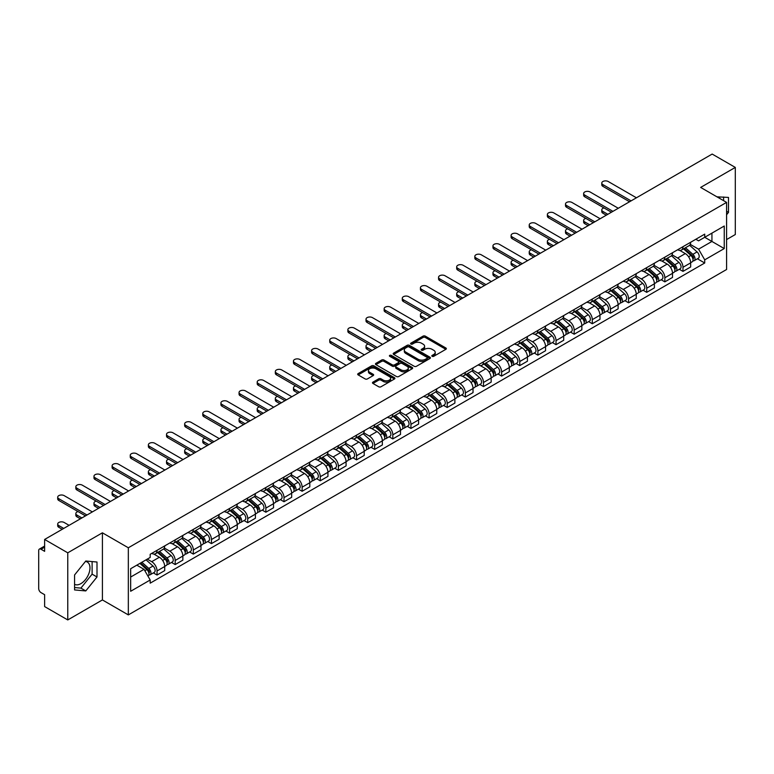 <?xml version="1.0" encoding="UTF-8"?>
<svg xmlns="http://www.w3.org/2000/svg" width="774" height="774" viewBox="0 0 774 774"><rect width="100%" height="100%" fill="white"/><g stroke="black" fill="none" stroke-linecap="round" stroke-linejoin="round"><path stroke-width="1.16" d="M432.144 356.311A1.132 0.648 0 0 0 433.74 356.311L445.863 349.316A1.616 0.929 0 0 0 446.337 348.658A1.616 0.929 0 0 0 445.863 347.99L425.323 336.139A1.616 0.929 0 0 0 423.039 336.139L410.917 343.134A1.132 0.648 0 0 0 412.513 344.062L414.08 343.153A5.166 2.98 0 0 1 421.385 343.153L423.097 344.14A5.166 2.98 0 0 1 424.607 346.249A5.166 2.98 0 0 1 423.097 348.358L421.53 349.258A1.132 0.648 0 0 0 423.126 350.187L424.694 349.277A5.166 2.98 0 0 1 431.998 349.277L433.711 350.264A5.166 2.98 0 0 1 435.22 352.373A5.166 2.98 0 0 1 433.711 354.482L432.144 355.392A1.132 0.648 0 0 0 432.144 356.311L432.144 355.392M717.063 196.886A12.819 7.401 -60 0 1 718.814 197.457A12.819 7.401 -60 0 1 720.178 198.686M85.421 561.469A12.819 7.401 -60 0 1 87.317 562.05A12.819 7.401 -60 0 1 89.281 572.325A12.819 7.401 -60 0 1 80.902 583.625A12.819 7.401 -60 0 1 74.565 584.302M372.942 382.124A1.616 0.929 0 0 0 372.468 382.782A1.616 0.929 0 0 0 372.942 383.44L378.709 386.768A1.616 0.929 0 0 0 380.992 386.768L394.45 378.989A1.616 0.929 0 0 0 394.924 378.331A1.616 0.929 0 0 0 394.45 377.673L373.91 365.812A1.616 0.929 0 0 0 371.636 365.812L358.168 373.59A1.616 0.929 0 0 0 357.694 374.248A1.616 0.929 0 0 0 358.168 374.906L365.125 378.921A1.616 0.929 0 0 0 367.408 378.921L373.174 375.603A1.616 0.929 0 0 0 373.649 374.935A1.616 0.929 0 0 0 373.174 374.277L369.72 372.284A4.315 2.496 0 0 1 368.453 370.523A4.315 2.496 0 0 1 371.123 368.221A4.315 2.496 0 0 1 375.825 368.763L389.351 376.57A4.315 2.496 0 0 1 390.609 378.331A4.315 2.496 0 0 1 387.948 380.634A4.315 2.496 0 0 1 383.246 380.092L380.992 378.796A1.616 0.929 0 0 0 378.709 378.796L372.942 382.124L372.942 383.44M128.329 547.779L102.41 532.812L67.764 552.82L44.631 539.459L712.167 154.065L735.3 167.416L700.654 187.424L726.583 202.391L128.329 547.779L128.329 614.904L726.583 269.507L726.583 202.391M414.196 366.276A1.616 0.929 0 0 0 416.48 366.276L429.947 358.507A1.616 0.929 0 0 0 430.412 357.84A1.616 0.929 0 0 0 429.947 357.182L409.407 345.33A1.616 0.929 0 0 0 407.124 345.33L393.656 353.099A1.616 0.929 0 0 0 393.182 353.757A1.616 0.929 0 0 0 393.656 354.415L414.196 366.276M390.173 356.553A1.132 0.648 0 0 1 391.315 356.717L391.315 355.372L412.203 367.427A1.616 0.929 0 0 1 412.668 368.085A1.616 0.929 0 0 1 412.203 368.743L398.736 376.522A1.616 0.929 0 0 1 396.452 376.522L375.912 364.66L381.669 361.361L381.669 360.016L375.912 363.345A1.616 0.929 0 0 0 375.438 364.003A1.616 0.929 0 0 0 375.912 364.66L375.912 363.345M381.669 361.361A1.616 0.929 0 0 1 383.952 361.361L383.952 360.016A1.616 0.929 0 0 0 381.669 360.016M383.952 360.016L392.283 364.825A1.616 0.929 0 0 0 394.566 364.825L398.387 362.619A1.616 0.929 0 0 0 398.862 361.961A1.616 0.929 0 0 0 398.387 361.303L389.719 356.292A1.132 0.648 0 0 1 391.315 355.372M67.764 552.82L67.764 619.935L44.631 606.584L44.631 594.703L41.022 592.623A3.289 1.896 -120 0 1 38.7 588.588L38.7 550.604A3.289 1.896 -120 0 1 39.377 549.095L44.631 546.067M726.583 239.572L735.3 234.541L735.3 167.416M67.764 619.935L102.41 599.937L128.329 614.904M44.631 539.459L44.631 551.34L41.022 549.259A3.289 1.896 -120 0 0 39.377 549.095M682.987 246.683A7.566 4.363 60 0 1 681.42 250.079L689.092 245.648A7.566 4.363 -120 0 0 690.66 242.262M672.093 254.83L677.637 258.032A7.566 4.363 60 0 1 682.987 267.291L690.66 262.86A7.566 4.363 -120 0 0 685.309 253.601L679.814 250.428M690.66 262.86L690.66 266.962L682.987 271.384L679.311 269.265M681.42 250.079A7.566 4.363 60 0 1 677.695 249.741M682.987 267.291L682.987 271.384M664.847 257.162A7.566 4.363 60 0 1 663.279 260.557L670.952 256.126A7.566 4.363 -120 0 0 672.519 252.73M661.17 279.733L664.847 281.862L672.519 277.431L672.519 273.338A7.566 4.363 -120 0 0 667.178 264.069L661.683 260.896M663.279 260.557A7.566 4.363 60 0 1 659.564 260.209M653.962 265.298L659.506 268.501A7.566 4.363 60 0 1 664.847 277.76L664.847 281.862M646.716 267.63A7.566 4.363 60 0 1 645.148 271.026L652.821 266.595A7.566 4.363 -120 0 0 654.388 263.199M643.039 290.202L646.716 292.33L654.388 287.899L654.388 283.806A7.566 4.363 -120 0 0 649.038 274.538L643.542 271.374M645.148 271.026A7.566 4.363 60 0 1 641.423 270.677M635.822 275.776L641.365 278.969A7.566 4.363 60 0 1 646.716 288.238L646.716 292.33M628.575 278.098A7.566 4.363 60 0 1 627.008 281.494L634.68 277.063A7.566 4.363 -120 0 0 636.247 273.667M624.899 300.68L628.575 302.798L636.247 298.367L636.247 294.275A7.566 4.363 -120 0 0 630.907 285.016L625.411 281.842M627.008 281.494A7.566 4.363 60 0 1 623.293 281.156M617.691 286.245L623.234 289.447A7.566 4.363 60 0 1 628.575 298.706L628.575 302.798M610.444 288.567A7.566 4.363 60 0 1 608.877 291.962L616.549 287.531A7.566 4.363 -120 0 0 618.116 284.135M606.768 311.148L610.444 313.267L618.116 308.836L618.116 304.743A7.566 4.363 -120 0 0 612.766 295.484L607.271 292.311M608.877 291.962A7.566 4.363 60 0 1 605.152 291.624M599.55 296.713L605.094 299.915A7.566 4.363 60 0 1 610.444 309.174L610.444 313.267M592.304 299.045A7.566 4.363 60 0 1 590.736 302.431L598.408 298.009A7.566 4.363 -120 0 0 599.976 294.613M588.627 321.616L592.304 323.745L599.976 319.314L599.976 315.212A7.566 4.363 -120 0 0 594.635 305.953L589.14 302.779M590.736 302.431A7.566 4.363 60 0 1 587.021 302.092M581.419 307.181L586.963 310.384A7.566 4.363 60 0 1 592.304 319.643L592.304 323.745M574.173 309.513A7.566 4.363 60 0 1 572.605 312.909L580.277 308.478A7.566 4.363 -120 0 0 581.845 305.082M570.496 332.085L574.173 334.213L581.845 329.782L581.845 325.69A7.566 4.363 -120 0 0 576.495 316.421L570.999 313.257M572.605 312.909A7.566 4.363 60 0 1 568.88 312.561M563.279 317.659L568.822 320.852A7.566 4.363 60 0 1 574.173 330.121L574.173 334.213M556.032 319.981A7.566 4.363 60 0 1 554.465 323.377L562.137 318.946A7.566 4.363 -120 0 0 563.704 315.55M552.355 342.553L556.032 344.682L563.704 340.25L563.704 336.158A7.566 4.363 -120 0 0 558.364 326.899L552.868 323.726M554.465 323.377A7.566 4.363 60 0 1 550.749 323.039M545.148 328.128L550.691 331.32A7.566 4.363 60 0 1 556.032 340.589L556.032 344.682M537.901 330.45A7.566 4.363 60 0 1 536.334 333.846L544.006 329.414A7.566 4.363 -120 0 0 545.573 326.018M534.224 353.031L537.901 355.15L545.573 350.719L545.573 346.626A7.566 4.363 -120 0 0 540.223 337.367L534.728 334.194M536.334 333.846A7.566 4.363 60 0 1 532.609 333.507M527.007 338.596L532.551 341.798A7.566 4.363 60 0 1 537.901 351.057L537.901 355.15M519.76 340.918A7.566 4.363 60 0 1 518.193 344.314L525.865 339.892A7.566 4.363 -120 0 0 527.433 336.497M516.084 363.499L519.76 365.618L527.433 361.197L527.433 357.095A7.566 4.363 -120 0 0 522.092 347.836L516.597 344.662M518.193 344.314A7.566 4.363 60 0 1 514.478 343.975M508.876 349.064L514.42 352.267A7.566 4.363 60 0 1 519.76 361.526L519.76 365.618M501.629 351.396A7.566 4.363 60 0 1 500.062 354.792L507.734 350.361A7.566 4.363 -120 0 0 509.302 346.965M497.953 373.968L501.629 376.096L509.302 371.665L509.302 367.573A7.566 4.363 -120 0 0 503.951 358.304L498.456 355.14M500.062 354.792A7.566 4.363 60 0 1 496.337 354.444M490.735 359.533L496.279 362.735A7.566 4.363 60 0 1 501.629 372.004L501.629 376.096M483.489 361.864A7.566 4.363 60 0 1 481.921 365.26L489.594 360.829A7.566 4.363 -120 0 0 491.161 357.433M479.812 384.436L483.489 386.565L491.161 382.133L491.161 378.041A7.566 4.363 -120 0 0 485.82 368.782L480.325 365.609M481.921 365.26A7.566 4.363 60 0 1 478.206 364.922M472.604 370.011L478.148 373.203A7.566 4.363 60 0 1 483.489 382.472L483.489 386.565M465.358 372.333A7.566 4.363 60 0 1 463.79 375.729L471.463 371.297A7.566 4.363 -120 0 0 473.03 367.902M461.681 394.914L465.358 397.033L473.03 392.602L473.03 388.509A7.566 4.363 -120 0 0 467.68 379.25L462.184 376.077M463.79 375.729A7.566 4.363 60 0 1 460.066 375.39M454.464 380.479L460.008 383.681A7.566 4.363 60 0 1 465.358 392.94L465.358 397.033M447.217 382.801A7.566 4.363 60 0 1 445.65 386.197L453.322 381.766A7.566 4.363 -120 0 0 454.889 378.38M443.541 405.382L447.217 407.501L454.889 403.08L454.889 398.978A7.566 4.363 -120 0 0 449.549 389.719L444.053 386.545M445.65 386.197A7.566 4.363 60 0 1 441.935 385.858M436.333 390.947L441.877 394.15A7.566 4.363 60 0 1 447.217 403.409L447.217 407.501M429.086 393.279A7.566 4.363 60 0 1 427.519 396.675L435.191 392.244A7.566 4.363 -120 0 0 436.759 388.848M425.41 415.851L429.086 417.979L436.759 413.548L436.759 409.456A7.566 4.363 -120 0 0 431.408 400.187L425.913 397.014M427.519 396.675A7.566 4.363 60 0 1 423.794 396.327M418.192 401.416L423.736 404.618A7.566 4.363 60 0 1 429.086 413.877L429.086 417.979M410.946 403.747A7.566 4.363 60 0 1 409.378 407.143L417.051 402.712A7.566 4.363 -120 0 0 418.618 399.316M407.269 426.319L410.946 428.448L418.618 424.017L418.618 419.924A7.566 4.363 -120 0 0 413.277 410.655L407.782 407.492M409.378 407.143A7.566 4.363 60 0 1 405.663 406.795M400.061 411.894L405.605 415.087A7.566 4.363 60 0 1 410.946 424.355L410.946 428.448M392.815 414.216A7.566 4.363 60 0 1 391.247 417.612L398.92 413.181A7.566 4.363 -120 0 0 400.487 409.785M389.138 436.797L392.815 438.916L400.487 434.485L400.487 430.392A7.566 4.363 -120 0 0 395.137 421.133L389.641 417.96M391.247 417.612A7.566 4.363 60 0 1 387.522 417.273M381.921 422.362L387.464 425.565A7.566 4.363 60 0 1 392.815 434.824L392.815 438.916M374.674 424.684A7.566 4.363 60 0 1 373.107 428.08L380.779 423.649A7.566 4.363 -120 0 0 382.346 420.253M370.998 447.266L374.674 449.384L382.346 444.953L382.346 440.861A7.566 4.363 -120 0 0 377.006 431.602L371.51 428.428M373.107 428.08A7.566 4.363 60 0 1 369.392 427.741M363.79 432.83L369.333 436.033A7.566 4.363 60 0 1 374.674 445.292L374.674 449.384M356.543 435.162A7.566 4.363 60 0 1 354.976 438.548L362.648 434.127A7.566 4.363 -120 0 0 364.215 430.731M352.867 457.734L356.543 459.862L364.215 455.431L364.215 451.339A7.566 4.363 -120 0 0 358.865 442.07L353.37 438.897M354.976 438.548A7.566 4.363 60 0 1 351.251 438.21M345.649 443.299L351.193 446.501A7.566 4.363 60 0 1 356.543 455.76L356.543 459.862M338.402 445.631A7.566 4.363 60 0 1 336.835 449.026L344.507 444.595A7.566 4.363 -120 0 0 346.075 441.199M334.726 468.202L338.402 470.331L346.075 465.9L346.075 461.807A7.566 4.363 -120 0 0 340.734 452.538L335.239 449.375M336.835 449.026A7.566 4.363 60 0 1 333.12 448.678M327.518 453.777L333.062 456.97A7.566 4.363 60 0 1 338.402 466.238L338.402 470.331M320.272 456.099A7.566 4.363 60 0 1 318.704 459.495L326.376 455.064A7.566 4.363 -120 0 0 327.944 451.668M316.595 478.671L320.272 480.799L327.944 476.368L327.944 472.275A7.566 4.363 -120 0 0 322.594 463.016L317.098 459.843M318.704 459.495A7.566 4.363 60 0 1 314.979 459.156M309.377 464.245L314.921 467.438A7.566 4.363 60 0 1 320.272 476.707L320.272 480.799M302.131 466.567A7.566 4.363 60 0 1 300.564 469.963L308.236 465.532A7.566 4.363 -120 0 0 309.803 462.136M298.454 489.149L302.131 491.267L309.803 486.836L309.803 482.744A7.566 4.363 -120 0 0 304.463 473.485L298.967 470.311M300.564 469.963A7.566 4.363 60 0 1 296.848 469.625M291.247 474.714L296.79 477.916A7.566 4.363 60 0 1 302.131 487.175L302.131 491.267M284 477.045A7.566 4.363 60 0 1 282.433 480.431L290.105 476.01A7.566 4.363 -120 0 0 291.672 472.614M280.323 499.617L284 501.736L291.672 497.314L291.672 493.212A7.566 4.363 -120 0 0 286.322 483.953L280.827 480.78M282.433 480.431A7.566 4.363 60 0 1 278.708 480.093M273.106 485.182L278.65 488.384A7.566 4.363 60 0 1 284 497.643L284 501.736M265.859 487.514A7.566 4.363 60 0 1 264.292 490.909L271.964 486.478A7.566 4.363 -120 0 0 273.532 483.082M262.183 510.085L265.859 512.214L273.532 507.783L273.532 503.69A7.566 4.363 -120 0 0 268.191 494.422L262.696 491.258M264.292 490.909A7.566 4.363 60 0 1 260.577 490.561M254.975 495.65L260.519 498.853A7.566 4.363 60 0 1 265.859 508.121L265.859 512.214M247.728 497.982A7.566 4.363 60 0 1 246.161 501.378L253.833 496.947A7.566 4.363 -120 0 0 255.401 493.551M244.052 520.554L247.728 522.682L255.401 518.251L255.401 514.159A7.566 4.363 -120 0 0 250.05 504.9L244.555 501.726M246.161 501.378A7.566 4.363 60 0 1 242.436 501.039M236.834 506.128L242.378 509.321A7.566 4.363 60 0 1 247.728 518.59L247.728 522.682M229.588 508.45A7.566 4.363 60 0 1 228.02 511.846L235.693 507.415A7.566 4.363 -120 0 0 237.26 504.019M225.911 531.032L229.588 533.151L237.26 528.719L237.26 524.627A7.566 4.363 -120 0 0 231.919 515.368L226.424 512.194M228.02 511.846A7.566 4.363 60 0 1 224.305 511.508M218.703 516.597L224.247 519.799A7.566 4.363 60 0 1 229.588 529.058L229.588 533.151M211.457 518.919A7.566 4.363 60 0 1 209.889 522.315L217.562 517.883A7.566 4.363 -120 0 0 219.129 514.497M207.78 541.5L211.457 543.619L219.129 539.197L219.129 535.095A7.566 4.363 -120 0 0 213.779 525.836L208.283 522.663M209.889 522.315A7.566 4.363 60 0 1 206.165 521.976M200.563 527.065L206.107 530.267A7.566 4.363 60 0 1 211.457 539.526L211.457 543.619M193.316 529.397A7.566 4.363 60 0 1 191.749 532.793L199.421 528.361A7.566 4.363 -120 0 0 200.988 524.966M189.64 551.968L193.316 554.097L200.988 549.666L200.988 545.573A7.566 4.363 -120 0 0 195.648 536.305L190.152 533.131M191.749 532.793A7.566 4.363 60 0 1 188.034 532.444M182.432 537.533L187.976 540.736A7.566 4.363 60 0 1 193.316 549.995L193.316 554.097M175.185 539.865A7.566 4.363 60 0 1 173.618 543.261L181.29 538.83A7.566 4.363 -120 0 0 182.858 535.434M171.509 562.437L175.185 564.565L182.858 560.134L182.858 556.042A7.566 4.363 -120 0 0 177.507 546.773L172.012 543.609M173.618 543.261A7.566 4.363 60 0 1 169.893 542.922M164.291 548.011L169.835 551.204A7.566 4.363 60 0 1 175.185 560.473L175.185 564.565M157.045 550.333A7.566 4.363 60 0 1 155.477 553.729L163.15 549.298A7.566 4.363 -120 0 0 164.717 545.902M153.368 572.915L157.045 575.034L164.717 570.602L164.717 566.51A7.566 4.363 -120 0 0 159.376 557.251L153.881 554.078M155.477 553.729A7.566 4.363 60 0 1 151.762 553.391M147.283 559.128L151.704 561.682A7.566 4.363 60 0 1 157.045 570.941L157.045 575.034M695.836 239.272L698.564 240.849L724.251 226.018L711.935 233.129L711.935 241.449L698.564 249.17L690.234 244.361M130.661 577.046L144.032 569.325L150.185 579.997L130.661 591.278L130.661 568.726L150.185 557.444L150.185 554.29L704.727 234.135L704.727 237.289L724.251 248.57L704.727 259.841L698.564 249.17M724.251 226.018L724.251 248.57M150.185 579.997L150.185 583.161L704.727 262.996L704.727 259.841M726.583 214.775L728.498 212.386L728.498 197.428L716.956 196.828M102.41 532.812L102.41 599.937M74.565 589.933L85.779 590.93L97.002 576.978L97.002 562.021L85.779 561.015L74.565 574.976L74.565 589.933M144.032 569.325L136.824 565.165M697.442 258.797L704.727 262.996M723.613 200.679L723.613 196.993M726.583 211.273L728.498 212.386M74.565 587.543L80.902 588.114L92.116 574.153L92.116 561.585M80.902 588.114L85.779 590.93M92.116 574.153L97.002 576.978M432.589 356.475L433.711 355.827A5.166 2.98 0 0 0 435.22 353.718L435.22 352.373M424.607 346.249L424.607 347.594A5.166 2.98 0 0 1 423.097 349.703L421.975 350.341M445.843 349.326L425.323 337.474A1.616 0.929 0 0 0 423.039 337.474L411.362 344.217M429.918 358.517L409.407 346.665A1.616 0.929 0 0 0 407.124 346.665L393.676 354.434M427.093 358.304A1.132 0.648 0 0 0 427.093 357.385L409.059 346.975A1.132 0.648 0 0 0 407.463 346.975L405.808 347.932A5.166 2.98 0 0 0 404.299 350.042A5.166 2.98 0 0 0 405.808 352.141L418.134 359.262A5.166 2.98 0 0 0 425.439 359.262L427.093 358.304L427.093 359.649A1.132 0.648 0 0 0 427.422 359.184L427.422 357.84M404.299 350.042L404.299 351.377A5.166 2.98 0 0 0 405.808 353.486L405.808 352.141M427.093 359.649L425.439 360.607A5.166 2.98 0 0 1 418.134 360.607L405.808 353.486M383.952 361.361L392.283 366.17A1.616 0.929 0 0 0 394.566 366.17L398.387 363.964A1.616 0.929 0 0 0 398.862 363.306L398.862 361.961M391.315 356.717L412.174 368.763M400.932 369.817A4.315 2.496 0 0 0 405.634 370.359A4.315 2.496 0 0 0 408.295 368.056A4.315 2.496 0 0 0 407.037 366.296L402.267 363.538A1.616 0.929 0 0 0 399.984 363.538L396.162 365.754A1.616 0.929 0 0 0 395.698 366.412A1.616 0.929 0 0 0 396.162 367.07L400.932 369.817L400.932 371.162A4.315 2.496 0 0 0 405.634 371.704A4.315 2.496 0 0 0 408.295 369.401L408.295 368.056M395.698 366.412L395.698 367.747A1.616 0.929 0 0 0 396.162 368.414L396.162 367.07M400.932 371.162L396.162 368.414M390.609 378.331L390.609 379.676A4.315 2.496 0 0 1 387.948 381.979A4.315 2.496 0 0 1 383.246 381.437L380.992 380.14A1.616 0.929 0 0 0 378.709 380.14L372.962 383.449M368.453 370.523L368.453 371.868A4.315 2.496 0 0 0 369.72 373.629L369.72 372.284M373.155 375.613L369.72 373.629M394.43 379.008L373.91 367.157A1.616 0.929 0 0 0 371.636 367.157L358.188 374.916L358.168 373.59M683.51 248.88L690.901 255.468A4.112 2.37 60 0 1 692.188 261.825L690.66 262.715M683.703 249.054L687.186 251.057M603.981 207.925A3.783 2.187 -0 0 0 601.775 209.909A3.783 2.187 -0 0 0 602.888 211.447L607.822 214.301M684.255 248.444L692.478 255.778A1.974 1.142 60 0 1 693.098 258.835A1.974 1.142 60 0 1 692.914 258.903M685.483 247.738L692.875 254.327A4.112 2.37 60 0 1 694.162 260.683A4.112 2.37 60 0 1 692.924 260.819M689.605 245.261L697.064 251.908A4.112 2.37 60 0 1 698.351 258.264L694.162 260.683M606.313 215.172L602.888 213.198A3.783 2.187 180 0 1 601.775 211.65L601.775 209.909M629.562 201.753L602.888 186.35A3.783 2.187 180 0 1 601.775 184.802L601.775 183.061A3.783 2.187 -0 0 0 602.888 184.599L631.081 200.882M636.421 197.786L608.229 181.513A3.783 2.187 -0 0 0 604.117 181.039A3.783 2.187 -0 0 0 601.775 183.061M665.369 259.348L672.761 265.937A4.112 2.37 60 0 1 674.057 272.293L672.519 273.183M665.572 259.522L669.046 261.525M585.85 218.394A3.783 2.187 -0 0 0 583.644 220.377A3.783 2.187 -0 0 0 584.747 221.925L589.691 224.77M666.124 258.913L674.338 266.256A1.974 1.142 60 0 1 674.967 269.304A1.974 1.142 60 0 1 674.783 269.371M667.352 258.206L674.744 264.795A4.112 2.37 60 0 1 676.031 271.152A4.112 2.37 60 0 1 674.793 271.287M671.474 255.73L678.924 262.386A4.112 2.37 60 0 1 680.22 268.742L676.031 271.152M588.182 225.65L584.747 223.667A3.783 2.187 180 0 1 583.644 222.119L583.644 220.377M647.238 269.816L654.63 276.415A4.112 2.37 60 0 1 655.917 282.762L654.388 283.652M647.432 269.991L650.915 272.003M567.71 228.862A3.783 2.187 -0 0 0 565.504 230.845A3.783 2.187 -0 0 0 566.616 232.393L571.551 235.248M647.983 269.381L656.207 276.724A1.974 1.142 60 0 1 656.826 279.772A1.974 1.142 60 0 1 656.642 279.849M649.212 268.675L656.604 275.273A4.112 2.37 60 0 1 657.89 281.63A4.112 2.37 60 0 1 656.652 281.755M653.333 266.198L660.793 272.854A4.112 2.37 60 0 1 662.08 279.211L657.89 281.63M570.041 236.118L566.616 234.135A3.783 2.187 180 0 1 565.504 232.597L565.504 230.845M611.431 212.221L584.747 196.819A3.783 2.187 180 0 1 583.644 195.271L583.644 193.529A3.783 2.187 -0 0 0 584.747 195.077L612.94 211.35M618.291 208.264L590.098 191.981A3.783 2.187 -0 0 0 585.976 191.507A3.783 2.187 -0 0 0 583.644 193.529M593.29 222.689L566.616 207.287A3.783 2.187 180 0 1 565.504 205.749L565.504 203.997A3.783 2.187 -0 0 0 566.616 205.545L594.809 221.819M600.15 218.732L571.957 202.459A3.783 2.187 -0 0 0 567.845 201.985A3.783 2.187 -0 0 0 565.504 203.997M629.098 280.285L636.489 286.883A4.112 2.37 60 0 1 637.786 293.24L636.247 294.12M629.301 280.459L632.774 282.471M549.579 239.33A3.783 2.187 -0 0 0 547.373 241.314A3.783 2.187 -0 0 0 548.476 242.862L553.42 245.716M629.852 279.859L638.066 287.193A1.974 1.142 60 0 1 638.695 290.24A1.974 1.142 60 0 1 638.511 290.318M631.081 279.143L638.473 285.741A4.112 2.37 60 0 1 639.759 292.098A4.112 2.37 60 0 1 638.521 292.224M635.202 276.676L642.652 283.323A4.112 2.37 60 0 1 643.949 289.679L639.759 292.098M551.91 246.587L548.476 244.603A3.783 2.187 180 0 1 547.373 243.065L547.373 241.314M610.967 290.753L618.358 297.351A4.112 2.37 60 0 1 619.645 303.708L618.116 304.588M611.16 290.927L614.643 292.94M531.438 249.809A3.783 2.187 -0 0 0 529.232 251.792A3.783 2.187 -0 0 0 530.345 253.33L535.279 256.184M611.712 290.327L619.935 297.661A1.974 1.142 60 0 1 620.554 300.718A1.974 1.142 60 0 1 620.371 300.786M612.94 289.621L620.332 296.21A4.112 2.37 60 0 1 621.619 302.566A4.112 2.37 60 0 1 620.38 302.702M617.062 287.144L624.521 293.791A4.112 2.37 60 0 1 625.808 300.148L621.619 302.566M533.77 257.055L530.345 255.081A3.783 2.187 180 0 1 529.232 253.533L529.232 251.792M592.826 301.231L600.218 307.82A4.112 2.37 60 0 1 601.514 314.176L599.976 315.066M593.029 301.405L596.502 303.408M513.307 260.277A3.783 2.187 -0 0 0 511.101 262.26A3.783 2.187 -0 0 0 512.204 263.799L517.148 266.653M593.581 300.796L601.795 308.139A1.974 1.142 60 0 1 602.424 311.187A1.974 1.142 60 0 1 602.24 311.254M594.809 300.089L602.201 306.678A4.112 2.37 60 0 1 603.488 313.035A4.112 2.37 60 0 1 602.249 313.17M598.931 297.613L606.381 304.269A4.112 2.37 60 0 1 607.677 310.626L603.488 313.035M515.639 267.523L512.204 265.55A3.783 2.187 180 0 1 511.101 264.002L511.101 262.26M575.159 233.158L548.476 217.755A3.783 2.187 180 0 1 547.373 216.217L547.373 214.466A3.783 2.187 -0 0 0 548.476 216.014L576.669 232.287M582.019 229.201L553.826 212.927A3.783 2.187 -0 0 0 549.704 212.453A3.783 2.187 -0 0 0 547.373 214.466M557.019 243.636L530.345 228.233A3.783 2.187 180 0 1 529.232 226.685L529.232 224.944A3.783 2.187 -0 0 0 530.345 226.482L558.538 242.765M563.878 239.669L535.685 223.396A3.783 2.187 -0 0 0 531.574 222.922A3.783 2.187 -0 0 0 529.232 224.944M538.888 254.104L512.204 238.702A3.783 2.187 180 0 1 511.101 237.154L511.101 235.412A3.783 2.187 -0 0 0 512.204 236.95L540.397 253.233M545.747 250.147L517.554 233.864A3.783 2.187 -0 0 0 513.433 233.39A3.783 2.187 -0 0 0 511.101 235.412M574.695 311.699L582.087 318.288A4.112 2.37 60 0 1 583.373 324.645L581.845 325.535M574.889 311.874L578.371 313.886M495.167 270.745A3.783 2.187 -0 0 0 492.961 272.729A3.783 2.187 -0 0 0 494.073 274.277L499.007 277.121M575.44 311.264L583.664 318.607A1.974 1.142 60 0 1 584.283 321.655A1.974 1.142 60 0 1 584.099 321.732M576.669 310.558L584.06 317.156A4.112 2.37 60 0 1 585.347 323.503A4.112 2.37 60 0 1 584.109 323.638M580.79 308.081L588.25 314.737A4.112 2.37 60 0 1 589.536 321.094L585.347 323.503M497.498 278.001L494.073 276.018A3.783 2.187 180 0 1 492.961 274.47L492.961 272.729M520.747 264.573L494.073 249.17A3.783 2.187 180 0 1 492.961 247.622L492.961 245.88A3.783 2.187 -0 0 0 494.073 247.428L522.266 263.702M527.607 260.615L499.414 244.342A3.783 2.187 -0 0 0 495.302 243.868A3.783 2.187 -0 0 0 492.961 245.88M556.554 322.168L563.946 328.766A4.112 2.37 60 0 1 565.243 335.123L563.704 336.003M556.758 322.342L560.231 324.354M477.036 281.214A3.783 2.187 -0 0 0 474.83 283.197A3.783 2.187 -0 0 0 475.933 284.745L480.877 287.599M557.309 321.742L565.523 329.076A1.974 1.142 60 0 1 566.152 332.123A1.974 1.142 60 0 1 565.968 332.201M558.538 321.026L565.929 327.625A4.112 2.37 60 0 1 567.216 333.981A4.112 2.37 60 0 1 565.978 334.107M562.659 318.559L570.109 325.206A4.112 2.37 60 0 1 571.406 331.562L567.216 333.981M479.367 288.47L475.933 286.486A3.783 2.187 180 0 1 474.83 284.948L474.83 283.197M502.616 275.041L475.933 259.638A3.783 2.187 180 0 1 474.83 258.1L474.83 256.349A3.783 2.187 -0 0 0 475.933 257.897L504.126 274.17M509.476 271.084L481.283 254.81A3.783 2.187 -0 0 0 477.161 254.336A3.783 2.187 -0 0 0 474.83 256.349M538.423 332.636L545.815 339.235A4.112 2.37 60 0 1 547.102 345.591L545.573 346.471M538.617 332.81L542.1 334.823M458.895 291.682A3.783 2.187 -0 0 0 456.689 293.675A3.783 2.187 -0 0 0 457.802 295.213L462.736 298.067M539.168 332.21L547.392 339.544A1.974 1.142 60 0 1 548.011 342.601A1.974 1.142 60 0 1 547.828 342.669M540.397 331.495L547.789 338.093A4.112 2.37 60 0 1 549.076 344.449A4.112 2.37 60 0 1 547.837 344.585M544.519 329.027L551.978 335.674A4.112 2.37 60 0 1 553.265 342.031L549.076 344.449M461.227 298.938L457.802 296.964A3.783 2.187 180 0 1 456.689 295.416L456.689 293.675M484.476 285.519L457.802 270.116A3.783 2.187 180 0 1 456.689 268.568L456.689 266.827A3.783 2.187 -0 0 0 457.802 268.365L485.995 284.639M491.335 281.552L463.142 265.279A3.783 2.187 -0 0 0 459.03 264.805A3.783 2.187 -0 0 0 456.689 266.827M520.292 343.114L527.674 349.703A4.112 2.37 60 0 1 528.971 356.059L527.433 356.949M520.486 343.288L523.959 345.291M440.764 302.16A3.783 2.187 -0 0 0 438.558 304.143A3.783 2.187 -0 0 0 439.661 305.682L444.605 308.536M521.037 342.679L529.252 350.022A1.974 1.142 60 0 1 529.88 353.07A1.974 1.142 60 0 1 529.697 353.137M522.266 341.973L529.658 348.561A4.112 2.37 60 0 1 530.945 354.918A4.112 2.37 60 0 1 529.706 355.053M526.388 339.496L533.837 346.152A4.112 2.37 60 0 1 535.134 352.499L530.945 354.918M443.096 309.406L439.661 307.433A3.783 2.187 180 0 1 438.558 305.885L438.558 304.143M466.345 295.987L439.661 280.585A3.783 2.187 180 0 1 438.558 279.037L438.558 277.295A3.783 2.187 -0 0 0 439.661 278.834L467.854 295.117M473.204 292.03L445.011 275.747A3.783 2.187 -0 0 0 440.89 275.273A3.783 2.187 -0 0 0 438.558 277.295M502.152 353.583L509.544 360.171A4.112 2.37 60 0 1 510.83 366.528L509.302 367.418M502.345 353.757L505.828 355.759M422.623 312.628A3.783 2.187 -0 0 0 420.417 314.612A3.783 2.187 -0 0 0 421.53 316.16L426.464 319.004M502.897 353.147L511.121 360.491A1.974 1.142 60 0 1 511.74 363.538A1.974 1.142 60 0 1 511.556 363.606M504.126 352.441L511.517 359.03A4.112 2.37 60 0 1 512.804 365.386A4.112 2.37 60 0 1 511.566 365.522M508.247 349.964L515.707 356.621A4.112 2.37 60 0 1 516.993 362.977L512.804 365.386M424.955 319.885L421.53 317.901A3.783 2.187 180 0 1 420.417 316.353L420.417 314.612M448.204 306.456L421.53 291.053A3.783 2.187 180 0 1 420.417 289.505L420.417 287.764A3.783 2.187 -0 0 0 421.53 289.312L449.723 305.585M455.064 302.499L426.871 286.216A3.783 2.187 -0 0 0 422.759 285.751A3.783 2.187 -0 0 0 420.417 287.764M484.021 364.051L491.403 370.649A4.112 2.37 60 0 1 492.699 377.006L491.161 377.886M484.214 364.225L487.688 366.237M404.492 323.097A3.783 2.187 -0 0 0 402.287 325.08A3.783 2.187 -0 0 0 403.389 326.628L408.333 329.482M484.766 363.625L492.99 370.959A1.974 1.142 60 0 1 493.609 374.006A1.974 1.142 60 0 1 493.425 374.084M485.995 362.909L493.386 369.508A4.112 2.37 60 0 1 494.673 375.864A4.112 2.37 60 0 1 493.435 375.99M490.116 360.432L497.566 367.089A4.112 2.37 60 0 1 498.862 373.445L494.673 375.864M406.824 330.353L403.389 328.369A3.783 2.187 180 0 1 402.287 326.831L402.287 325.08M430.073 316.924L403.389 301.521A3.783 2.187 180 0 1 402.287 299.983L402.287 298.232A3.783 2.187 -0 0 0 403.389 299.78L431.582 316.053M436.933 312.967L408.74 296.694A3.783 2.187 -0 0 0 404.618 296.219A3.783 2.187 -0 0 0 402.287 298.232M465.88 374.519L473.272 381.118A4.112 2.37 60 0 1 474.559 387.474L473.03 388.354M466.074 374.693L469.557 376.706M386.352 333.565A3.783 2.187 -0 0 0 384.146 335.558A3.783 2.187 -0 0 0 385.259 337.096L390.193 339.95M466.625 374.094L474.849 381.427A1.974 1.142 60 0 1 475.468 384.484A1.974 1.142 60 0 1 475.284 384.552M467.854 373.378L475.246 379.976A4.112 2.37 60 0 1 476.532 386.332A4.112 2.37 60 0 1 475.294 386.468M471.976 370.91L479.435 377.557A4.112 2.37 60 0 1 480.722 383.914L476.532 386.332M388.683 340.821L385.259 338.838A3.783 2.187 180 0 1 384.146 337.3L384.146 335.558M411.932 327.402L385.259 311.99A3.783 2.187 180 0 1 384.146 310.451L384.146 308.71A3.783 2.187 -0 0 0 385.259 310.248L413.451 326.522M418.792 323.435L390.599 307.162A3.783 2.187 -0 0 0 386.487 306.688A3.783 2.187 -0 0 0 384.146 308.71M447.749 384.997L455.131 391.586A4.112 2.37 60 0 1 456.428 397.942L454.889 398.833M447.943 385.171L451.416 387.174M368.221 344.043A3.783 2.187 -0 0 0 366.015 346.026A3.783 2.187 -0 0 0 367.118 347.565L372.062 350.419M448.494 384.562L456.718 391.896A1.974 1.142 60 0 1 457.337 394.953A1.974 1.142 60 0 1 457.153 395.021M449.723 383.856L457.115 390.444A4.112 2.37 60 0 1 458.401 396.801A4.112 2.37 60 0 1 457.163 396.936M453.845 381.379L461.294 388.026A4.112 2.37 60 0 1 462.591 394.382L458.401 396.801M370.553 351.29L367.118 349.316A3.783 2.187 180 0 1 366.015 347.768L366.015 346.026M393.802 337.87L367.118 322.468A3.783 2.187 180 0 1 366.015 320.92L366.015 319.178A3.783 2.187 -0 0 0 367.118 320.717L395.311 337M400.661 333.904L372.468 317.63A3.783 2.187 -0 0 0 368.347 317.156A3.783 2.187 -0 0 0 366.015 319.178M429.609 395.466L437 402.054A4.112 2.37 60 0 1 438.287 408.411L436.759 409.301M429.802 395.64L433.285 397.642M350.08 354.511A3.783 2.187 -0 0 0 347.874 356.495A3.783 2.187 -0 0 0 348.987 358.043L353.921 360.887M430.354 395.03L438.577 402.374A1.974 1.142 60 0 1 439.197 405.421A1.974 1.142 60 0 1 439.013 405.489M431.582 394.324L438.974 400.913A4.112 2.37 60 0 1 440.261 407.269A4.112 2.37 60 0 1 439.022 407.405M435.704 391.847L443.163 398.504A4.112 2.37 60 0 1 444.45 404.86L440.261 407.269M352.412 361.768L348.987 359.784A3.783 2.187 180 0 1 347.874 358.236L347.874 356.495M375.661 348.339L348.987 332.936A3.783 2.187 180 0 1 347.874 331.388L347.874 329.647A3.783 2.187 -0 0 0 348.987 331.195L377.18 347.468M382.52 344.382L354.328 328.099A3.783 2.187 -0 0 0 350.216 327.634A3.783 2.187 -0 0 0 347.874 329.647M411.478 405.934L418.86 412.532A4.112 2.37 60 0 1 420.156 418.889L418.618 419.769M411.671 406.108L415.145 408.121M331.949 364.98A3.783 2.187 -0 0 0 329.743 366.963A3.783 2.187 -0 0 0 330.846 368.511L335.79 371.365M412.223 405.508L420.446 412.842A1.974 1.142 60 0 1 421.066 415.89A1.974 1.142 60 0 1 420.882 415.967M413.451 404.792L420.843 411.391A4.112 2.37 60 0 1 422.13 417.747A4.112 2.37 60 0 1 420.892 417.873M417.573 402.316L425.023 408.972A4.112 2.37 60 0 1 426.319 415.328L422.13 417.747M334.281 372.236L330.846 370.253A3.783 2.187 180 0 1 329.743 368.714L329.743 366.963M357.53 358.807L330.846 343.404A3.783 2.187 180 0 1 329.743 341.866L329.743 340.115A3.783 2.187 -0 0 0 330.846 341.663L359.039 357.936M364.39 354.85L336.197 338.577A3.783 2.187 -0 0 0 332.075 338.103A3.783 2.187 -0 0 0 329.743 340.115M393.337 416.402L400.729 423.001A4.112 2.37 60 0 1 402.016 429.357L400.487 430.238M393.531 416.576L397.014 418.589M313.809 375.448A3.783 2.187 -0 0 0 311.603 377.431A3.783 2.187 -0 0 0 312.715 378.979L317.65 381.834M394.082 415.977L402.306 423.31A1.974 1.142 60 0 1 402.925 426.358A1.974 1.142 60 0 1 402.741 426.435M395.311 415.261L402.703 421.859A4.112 2.37 60 0 1 403.989 428.216A4.112 2.37 60 0 1 402.751 428.341M399.432 412.794L406.892 419.44A4.112 2.37 60 0 1 408.179 425.797L403.989 428.216M316.14 382.704L312.715 380.721A3.783 2.187 180 0 1 311.603 379.183L311.603 377.431M339.389 369.275L312.715 353.873A3.783 2.187 180 0 1 311.603 352.334L311.603 350.583A3.783 2.187 -0 0 0 312.715 352.131L340.908 368.405M346.249 365.318L318.056 349.045A3.783 2.187 -0 0 0 313.944 348.571A3.783 2.187 -0 0 0 311.603 350.583M375.206 426.871L382.588 433.469A4.112 2.37 60 0 1 383.885 439.826L382.346 440.706M375.4 427.054L378.873 429.057M295.678 385.926A3.783 2.187 -0 0 0 293.472 387.909A3.783 2.187 -0 0 0 294.575 389.448L299.519 392.302M375.951 426.445L384.175 433.779A1.974 1.142 60 0 1 384.794 436.836A1.974 1.142 60 0 1 384.61 436.904M377.18 425.739L384.572 432.327A4.112 2.37 60 0 1 385.858 438.684A4.112 2.37 60 0 1 384.62 438.819M381.301 423.262L388.751 429.909A4.112 2.37 60 0 1 390.048 436.265L385.858 438.684M298.009 393.173L294.575 391.199A3.783 2.187 180 0 1 293.472 389.651L293.472 387.909M321.258 379.753L294.575 364.351A3.783 2.187 180 0 1 293.472 362.803L293.472 361.061A3.783 2.187 -0 0 0 294.575 362.6L322.768 378.883M328.118 375.787L299.925 359.513A3.783 2.187 -0 0 0 295.803 359.039A3.783 2.187 -0 0 0 293.472 361.061M357.066 437.349L364.457 443.937A4.112 2.37 60 0 1 365.744 450.294L364.215 451.184M357.259 437.523L360.742 439.526M277.537 396.394A3.783 2.187 -0 0 0 275.331 398.378A3.783 2.187 -0 0 0 276.444 399.916L281.378 402.77M357.811 436.913L366.034 444.257A1.974 1.142 60 0 1 366.653 447.304A1.974 1.142 60 0 1 366.47 447.372M359.039 436.207L366.431 442.796A4.112 2.37 60 0 1 367.718 449.152A4.112 2.37 60 0 1 366.479 449.288M363.161 433.73L370.62 440.387A4.112 2.37 60 0 1 371.907 446.743L367.718 449.152M279.869 403.641L276.444 401.667A3.783 2.187 180 0 1 275.331 400.119L275.331 398.378M303.118 390.222L276.444 374.819A3.783 2.187 180 0 1 275.331 373.271L275.331 371.53A3.783 2.187 -0 0 0 276.444 373.068L304.637 389.351M309.977 386.265L281.794 369.982A3.783 2.187 -0 0 0 277.673 369.508A3.783 2.187 -0 0 0 275.331 371.53M338.935 447.817L346.317 454.415A4.112 2.37 60 0 1 347.613 460.762L346.075 461.652M339.128 447.991L342.601 450.004M259.406 406.863A3.783 2.187 -0 0 0 257.2 408.846A3.783 2.187 -0 0 0 258.303 410.394L263.247 413.248M339.68 447.382L347.903 454.725A1.974 1.142 60 0 1 348.523 457.773A1.974 1.142 60 0 1 348.339 457.85M340.908 446.675L348.3 453.274A4.112 2.37 60 0 1 349.587 459.63A4.112 2.37 60 0 1 348.348 459.756M345.03 444.199L352.48 450.855A4.112 2.37 60 0 1 353.776 457.211L349.587 459.63M261.738 414.119L258.303 412.136A3.783 2.187 180 0 1 257.2 410.597L257.2 408.846M284.987 400.69L258.303 385.288A3.783 2.187 180 0 1 257.2 383.749L257.2 381.998A3.783 2.187 -0 0 0 258.303 383.546L286.496 399.819M291.846 396.733L263.653 380.46A3.783 2.187 -0 0 0 259.532 379.986A3.783 2.187 -0 0 0 257.2 381.998M320.794 458.285L328.186 464.884A4.112 2.37 60 0 1 329.472 471.24L327.944 472.121M320.987 458.46L324.47 460.472M241.265 417.331A3.783 2.187 -0 0 0 239.06 419.315A3.783 2.187 -0 0 0 240.172 420.863L245.106 423.717M321.539 457.86L329.763 465.193A1.974 1.142 60 0 1 330.382 468.241A1.974 1.142 60 0 1 330.198 468.318M322.768 457.144L330.159 463.742A4.112 2.37 60 0 1 331.446 470.099A4.112 2.37 60 0 1 330.208 470.224M326.889 454.677L334.349 461.323A4.112 2.37 60 0 1 335.635 467.68L331.446 470.099M243.597 424.587L240.172 422.604A3.783 2.187 180 0 1 239.06 421.066L239.06 419.315M266.846 411.158L240.172 395.756A3.783 2.187 180 0 1 239.06 394.218L239.06 392.466A3.783 2.187 -0 0 0 240.172 394.014L268.365 410.288M273.706 407.201L245.522 390.928A3.783 2.187 -0 0 0 241.401 390.454A3.783 2.187 -0 0 0 239.06 392.466M302.663 468.754L310.045 475.352A4.112 2.37 60 0 1 311.341 481.709L309.803 482.589M302.857 468.928L306.33 470.94M223.135 427.799A3.783 2.187 -0 0 0 220.929 429.793A3.783 2.187 -0 0 0 222.032 431.331L226.976 434.185M303.408 468.328L311.632 475.662A1.974 1.142 60 0 1 312.251 478.719A1.974 1.142 60 0 1 312.067 478.787M304.637 467.612L312.028 474.21A4.112 2.37 60 0 1 313.315 480.567A4.112 2.37 60 0 1 312.077 480.702M308.758 465.145L316.208 471.792A4.112 2.37 60 0 1 317.504 478.148L313.315 480.567M225.466 435.056L222.032 433.082A3.783 2.187 180 0 1 220.929 431.534L220.929 429.793M248.715 421.637L222.032 406.234A3.783 2.187 180 0 1 220.929 404.686L220.929 402.944A3.783 2.187 -0 0 0 222.032 404.483L250.225 420.756M255.575 417.67L227.382 401.396A3.783 2.187 -0 0 0 223.26 400.922A3.783 2.187 -0 0 0 220.929 402.944M284.522 479.232L291.914 485.82A4.112 2.37 60 0 1 293.201 492.177L291.672 493.067M284.716 479.406L288.199 481.409M204.994 438.278A3.783 2.187 -0 0 0 202.788 440.261A3.783 2.187 -0 0 0 203.901 441.799L208.835 444.653M285.267 478.796L293.491 486.14A1.974 1.142 60 0 1 294.11 489.187A1.974 1.142 60 0 1 293.927 489.255M286.496 478.09L293.888 484.679A4.112 2.37 60 0 1 295.175 491.035A4.112 2.37 60 0 1 293.936 491.171M290.618 475.613L298.077 482.27A4.112 2.37 60 0 1 299.364 488.617L295.175 491.035M207.326 445.524L203.901 443.55A3.783 2.187 180 0 1 202.788 442.002L202.788 440.261M230.575 432.105L203.901 416.702A3.783 2.187 180 0 1 202.788 415.154L202.788 413.413A3.783 2.187 -0 0 0 203.901 414.951L232.094 431.234M237.434 428.148L209.251 411.865A3.783 2.187 -0 0 0 205.129 411.391A3.783 2.187 -0 0 0 202.788 413.413M266.391 489.7L273.773 496.289A4.112 2.37 60 0 1 275.07 502.645L273.532 503.535M266.585 489.874L270.058 491.877M186.863 448.746A3.783 2.187 -0 0 0 184.657 450.729A3.783 2.187 -0 0 0 185.76 452.277L190.704 455.122M267.136 489.265L275.36 496.608A1.974 1.142 60 0 1 275.979 499.656A1.974 1.142 60 0 1 275.796 499.723M268.365 488.558L275.757 495.157A4.112 2.37 60 0 1 277.044 501.504A4.112 2.37 60 0 1 275.805 501.639M272.487 486.082L279.936 492.738A4.112 2.37 60 0 1 281.233 499.095L277.044 501.504M189.195 456.002L185.76 454.019A3.783 2.187 180 0 1 184.657 452.471L184.657 450.729M212.444 442.573L185.76 427.171A3.783 2.187 180 0 1 184.657 425.623L184.657 423.881A3.783 2.187 -0 0 0 185.76 425.429L213.953 441.702M219.303 438.616L191.11 422.343A3.783 2.187 -0 0 0 186.989 421.869A3.783 2.187 -0 0 0 184.657 423.881M248.251 500.168L255.643 506.767A4.112 2.37 60 0 1 256.929 513.123L255.401 514.004M248.444 500.343L251.927 502.355M168.722 459.214A3.783 2.187 -0 0 0 166.516 461.198A3.783 2.187 -0 0 0 167.629 462.746L172.563 465.6M248.996 499.743L257.22 507.076A1.974 1.142 60 0 1 257.839 510.124A1.974 1.142 60 0 1 257.655 510.201M250.225 499.027L257.616 505.625A4.112 2.37 60 0 1 258.903 511.982A4.112 2.37 60 0 1 257.665 512.107M254.346 496.55L261.806 503.206A4.112 2.37 60 0 1 263.092 509.563L258.903 511.982M171.054 466.47L167.629 464.487A3.783 2.187 180 0 1 166.516 462.949L166.516 461.198M194.303 453.042L167.629 437.639A3.783 2.187 180 0 1 166.516 436.101L166.516 434.349A3.783 2.187 -0 0 0 167.629 435.897L195.822 452.171M201.163 449.084L172.979 432.811A3.783 2.187 -0 0 0 168.858 432.337A3.783 2.187 -0 0 0 166.516 434.349M230.12 510.637L237.502 517.235A4.112 2.37 60 0 1 238.798 523.592L237.26 524.472M230.313 510.811L233.787 512.823M150.591 469.683A3.783 2.187 -0 0 0 148.385 471.676A3.783 2.187 -0 0 0 149.488 473.214L154.432 476.068M230.865 510.211L239.089 517.545A1.974 1.142 60 0 1 239.708 520.602A1.974 1.142 60 0 1 239.524 520.67M232.094 509.495L239.485 516.094A4.112 2.37 60 0 1 240.772 522.45A4.112 2.37 60 0 1 239.534 522.585M236.215 507.028L243.665 513.675A4.112 2.37 60 0 1 244.961 520.031L240.772 522.45M152.923 476.939L149.488 474.955A3.783 2.187 180 0 1 148.385 473.417L148.385 471.676M176.172 463.52L149.488 448.107A3.783 2.187 180 0 1 148.385 446.569L148.385 444.827A3.783 2.187 -0 0 0 149.488 446.366L177.681 462.639M183.032 459.553L154.839 443.279A3.783 2.187 -0 0 0 150.717 442.805A3.783 2.187 -0 0 0 148.385 444.827M211.979 521.115L219.371 527.704A4.112 2.37 60 0 1 220.658 534.06L219.129 534.95M212.173 521.289L215.656 523.292M132.451 480.161A3.783 2.187 -0 0 0 130.245 482.144A3.783 2.187 -0 0 0 131.357 483.682L136.292 486.536M212.724 520.679L220.948 528.013A1.974 1.142 60 0 1 221.567 531.07A1.974 1.142 60 0 1 221.383 531.138M213.953 519.973L221.345 526.562A4.112 2.37 60 0 1 222.631 532.918A4.112 2.37 60 0 1 221.393 533.054M218.075 517.496L225.534 524.143A4.112 2.37 60 0 1 226.821 530.5L222.631 532.918M134.782 487.407L131.357 485.433A3.783 2.187 180 0 1 130.245 483.885L130.245 482.144M158.031 473.988L131.357 458.585A3.783 2.187 180 0 1 130.245 457.037L130.245 455.296A3.783 2.187 -0 0 0 131.357 456.834L159.55 473.117M164.891 470.031L136.708 453.748A3.783 2.187 -0 0 0 132.586 453.274A3.783 2.187 -0 0 0 130.245 455.296M193.848 531.583L201.23 538.172A4.112 2.37 60 0 1 202.527 544.528L200.988 545.418M194.042 531.757L197.515 533.76M114.32 490.629A3.783 2.187 -0 0 0 112.114 492.612A3.783 2.187 -0 0 0 113.217 494.16L118.161 497.005M194.593 531.148L202.817 538.491A1.974 1.142 60 0 1 203.436 541.539A1.974 1.142 60 0 1 203.252 541.606M195.822 530.442L203.214 537.03A4.112 2.37 60 0 1 204.5 543.387A4.112 2.37 60 0 1 203.262 543.522M199.944 527.965L207.393 534.621A4.112 2.37 60 0 1 208.69 540.978L204.5 543.387M116.651 497.885L113.217 495.902A3.783 2.187 180 0 1 112.114 494.354L112.114 492.612M139.9 484.456L113.217 469.054A3.783 2.187 180 0 1 112.114 467.506L112.114 465.764A3.783 2.187 -0 0 0 113.217 467.312L141.41 483.586M146.76 480.499L118.567 464.216A3.783 2.187 -0 0 0 114.446 463.752A3.783 2.187 -0 0 0 112.114 465.764M175.708 542.052L183.099 548.65A4.112 2.37 60 0 1 184.386 555.006L182.858 555.887M175.901 542.226L179.384 544.238M96.179 501.097A3.783 2.187 -0 0 0 93.973 503.081A3.783 2.187 -0 0 0 95.086 504.629L100.02 507.483M176.453 541.626L184.676 548.96A1.974 1.142 60 0 1 185.296 552.007A1.974 1.142 60 0 1 185.112 552.085M177.681 540.91L185.073 547.508A4.112 2.37 60 0 1 186.36 553.865A4.112 2.37 60 0 1 185.121 553.99M181.803 538.433L189.262 545.09A4.112 2.37 60 0 1 190.549 551.446L186.36 553.865M98.511 508.354L95.086 506.37A3.783 2.187 180 0 1 93.973 504.832L93.973 503.081M121.76 494.925L95.086 479.522A3.783 2.187 180 0 1 93.973 477.984L93.973 476.233A3.783 2.187 -0 0 0 95.086 477.781L123.279 494.054M128.619 490.968L100.436 474.694A3.783 2.187 -0 0 0 96.315 474.22A3.783 2.187 -0 0 0 93.973 476.233M157.577 552.52L164.959 559.118A4.112 2.37 60 0 1 166.255 565.475L164.717 566.355M157.77 552.694L161.244 554.706M78.048 511.566A3.783 2.187 -0 0 0 75.842 513.549A3.783 2.187 -0 0 0 76.945 515.097L81.889 517.951M158.322 552.094L166.545 559.428A1.974 1.142 60 0 1 167.165 562.485A1.974 1.142 60 0 1 166.981 562.553M159.55 551.378L166.942 557.977A4.112 2.37 60 0 1 168.229 564.333A4.112 2.37 60 0 1 166.99 564.459M163.672 548.911L171.122 555.558A4.112 2.37 60 0 1 172.418 561.914L168.229 564.333M80.38 518.822L76.945 516.839A3.783 2.187 180 0 1 75.842 515.3L75.842 513.549M103.629 505.403L76.945 489.99A3.783 2.187 180 0 1 75.842 488.452L75.842 486.701A3.783 2.187 -0 0 0 76.945 488.249L105.138 504.522M110.489 501.436L82.296 485.163A3.783 2.187 -0 0 0 78.174 484.688A3.783 2.187 -0 0 0 75.842 486.701M139.891 563.395L146.828 569.587A4.112 2.37 60 0 1 148.115 575.943L147.911 576.059M139.959 563.356L143.113 565.175M69.099 525.333L64.165 522.479A3.783 2.187 -0 0 0 60.043 522.005A3.783 2.187 -0 0 0 57.702 524.027A3.783 2.187 -0 0 0 58.814 525.565L63.749 528.419M140.636 562.969L148.405 569.896A1.974 1.142 60 0 1 149.024 572.954A1.974 1.142 60 0 1 148.84 573.021M141.865 562.253L148.802 568.445A4.112 2.37 60 0 1 150.088 574.801A4.112 2.37 60 0 1 148.85 574.937M146.054 559.834L152.991 566.026A4.112 2.37 60 0 1 154.278 572.383L150.088 574.801M62.239 529.29L58.814 527.317A3.783 2.187 180 0 1 57.702 525.769L57.702 524.027M85.488 515.871L58.814 500.468A3.783 2.187 180 0 1 57.702 498.92L57.702 497.179A3.783 2.187 -0 0 0 58.814 498.717L87.007 515M92.348 511.904L64.165 495.631A3.783 2.187 -0 0 0 60.043 495.157A3.783 2.187 -0 0 0 57.702 497.179M175.185 560.473L182.858 556.042M193.316 549.995L200.988 545.573M211.457 539.526L219.129 535.095M229.588 529.058L237.26 524.627M247.728 518.59L255.401 514.159M265.859 508.121L273.532 503.69M284 497.643L291.672 493.212M302.131 487.175L309.803 482.744M320.272 476.707L327.944 472.275M338.402 466.238L346.075 461.807M356.543 455.76L364.215 451.339M374.674 445.292L382.346 440.861M392.815 434.824L400.487 430.392M410.946 424.355L418.618 419.924M429.086 413.877L436.759 409.456M447.217 403.409L454.889 398.978M465.358 392.94L473.03 388.509M483.489 382.472L491.161 378.041M501.629 372.004L509.302 367.573M519.76 361.526L527.433 357.095M537.901 351.057L545.573 346.626M556.032 340.589L563.704 336.158M574.173 330.121L581.845 325.69M592.304 319.643L599.976 315.212M610.444 309.174L618.116 304.743M628.575 298.706L636.247 294.275M646.716 288.238L654.388 283.806M664.847 277.76L672.519 273.338M157.045 570.941L164.717 566.51M151.704 561.682L159.376 557.251M169.835 551.204L177.507 546.773M187.976 540.736L195.648 536.305M206.107 530.267L213.779 525.836M224.247 519.799L231.919 515.368M242.378 509.321L250.05 504.9M260.519 498.853L268.191 494.422M278.65 488.384L286.322 483.953M296.79 477.916L304.463 473.485M314.921 467.438L322.594 463.016M333.062 456.97L340.734 452.538M351.193 446.501L358.865 442.07M369.333 436.033L377.006 431.602M387.464 425.565L395.137 421.133M405.605 415.087L413.277 410.655M423.736 404.618L431.408 400.187M441.877 394.15L449.549 389.719M460.008 383.681L467.68 379.25M478.148 373.203L485.82 368.782M496.279 362.735L503.951 358.304M514.42 352.267L522.092 347.836M532.551 341.798L540.223 337.367M550.691 331.32L558.364 326.899M568.822 320.852L576.495 316.421M586.963 310.384L594.635 305.953M605.094 299.915L612.766 295.484M623.234 289.447L630.907 285.016M641.365 278.969L649.038 274.538M659.506 268.501L667.178 264.069M677.637 258.032L685.309 253.601M44.631 547.179L41.022 549.259M433.711 355.827L433.711 354.482M421.53 350.187L421.53 349.258M423.097 349.703L423.097 348.358M410.917 344.062L410.917 343.134M423.039 337.474L423.039 336.139M425.323 337.474L425.323 336.139M445.863 349.316L445.863 347.99M393.656 354.415L393.656 353.099M407.124 346.665L407.124 345.33M409.407 346.665L409.407 345.33M429.947 358.507L429.947 357.182M418.134 360.607L418.134 359.262M425.439 360.607L425.439 359.262M392.283 366.17L392.283 364.825M394.566 366.17L394.566 364.825M398.387 363.964L398.387 362.619M412.203 368.743L412.203 367.427M378.709 380.14L378.709 378.796M380.992 380.14L380.992 378.796M383.246 381.437L383.246 380.092M373.174 375.603L373.174 374.277M371.636 367.157L371.636 365.812M373.91 367.157L373.91 365.812M394.45 378.989L394.45 377.673M690.901 255.468L688.599 256.804M693.504 257.926L692.769 258.361M697.064 251.908L692.875 254.327M602.888 213.198L602.888 211.447M602.888 184.599L602.888 186.35M672.761 265.937L670.458 267.272M675.373 268.404L674.628 268.83M678.924 262.386L674.744 264.795M584.747 223.667L584.747 221.925M654.63 276.415L652.327 277.74M657.232 278.872L656.497 279.298M660.793 272.854L656.604 275.273M566.616 234.135L566.616 232.393M584.747 195.077L584.747 196.819M566.616 205.545L566.616 207.287M636.489 286.883L634.187 288.209M639.101 289.341L638.356 289.766M642.652 283.323L638.473 285.741M548.476 244.603L548.476 242.862M618.358 297.351L616.056 298.687M620.961 299.809L620.226 300.244M624.521 293.791L620.332 296.21M530.345 255.081L530.345 253.33M600.218 307.82L597.915 309.155M602.83 310.287L602.085 310.713M606.381 304.269L602.201 306.678M512.204 265.55L512.204 263.799M548.476 216.014L548.476 217.755M530.345 226.482L530.345 228.233M512.204 236.95L512.204 238.702M582.087 318.288L579.784 319.623M584.689 320.755L583.954 321.181M588.25 314.737L584.06 317.156M494.073 276.018L494.073 274.277M494.073 247.428L494.073 249.17M563.946 328.766L561.643 330.092M566.558 331.224L565.813 331.649M570.109 325.206L565.929 327.625M475.933 286.486L475.933 284.745M475.933 257.897L475.933 259.638M545.815 339.235L543.512 340.56M548.418 341.692L547.682 342.118M551.978 335.674L547.789 338.093M457.802 296.964L457.802 295.213M457.802 268.365L457.802 270.116M527.674 349.703L525.372 351.038M530.287 352.17L529.542 352.596M533.837 346.152L529.658 348.561M439.661 307.433L439.661 305.682M439.661 278.834L439.661 280.585M509.544 360.171L507.241 361.506M512.146 362.638L511.411 363.064M515.707 356.621L511.517 359.03M421.53 317.901L421.53 316.16M421.53 289.312L421.53 291.053M491.403 370.649L489.1 371.975M494.015 373.107L493.27 373.532M497.566 367.089L493.386 369.508M403.389 328.369L403.389 326.628M403.389 299.78L403.389 301.521M473.272 381.118L470.969 382.443M475.875 383.575L475.139 384.001M479.435 377.557L475.246 379.976M385.259 338.838L385.259 337.096M385.259 310.248L385.259 311.99M455.131 391.586L452.829 392.921M457.744 394.043L456.999 394.479M461.294 388.026L457.115 390.444M367.118 349.316L367.118 347.565M367.118 320.717L367.118 322.468M437 402.054L434.698 403.389M439.603 404.521L438.868 404.947M443.163 398.504L438.974 400.913M348.987 359.784L348.987 358.043M348.987 331.195L348.987 332.936M418.86 412.532L416.557 413.858M421.472 414.99L420.727 415.415M425.023 408.972L420.843 411.391M330.846 370.253L330.846 368.511M330.846 341.663L330.846 343.404M400.729 423.001L398.426 424.326M403.331 425.458L402.596 425.884M406.892 419.44L402.703 421.859M312.715 380.721L312.715 378.979M312.715 352.131L312.715 353.873M382.588 433.469L380.286 434.804M385.2 435.926L384.455 436.362M388.751 429.909L384.572 432.327M294.575 391.199L294.575 389.448M294.575 362.6L294.575 364.351M364.457 443.937L362.155 445.273M367.06 446.404L366.325 446.83M370.62 440.387L366.431 442.796M276.444 401.667L276.444 399.916M276.444 373.068L276.444 374.819M346.317 454.415L344.014 455.741M348.929 456.873L348.184 457.299M352.48 450.855L348.3 453.274M258.303 412.136L258.303 410.394M258.303 383.546L258.303 385.288M328.186 464.884L325.883 466.209M330.788 467.341L330.053 467.767M334.349 461.323L330.159 463.742M240.172 422.604L240.172 420.863M240.172 394.014L240.172 395.756M310.045 475.352L307.742 476.678M312.657 477.81L311.912 478.245M316.208 471.792L312.028 474.21M222.032 433.082L222.032 431.331M222.032 404.483L222.032 406.234M291.914 485.82L289.611 487.156M294.517 488.288L293.781 488.713M298.077 482.27L293.888 484.679M203.901 443.55L203.901 441.799M203.901 414.951L203.901 416.702M273.773 496.289L271.471 497.624M276.386 498.756L275.641 499.182M279.936 492.738L275.757 495.157M185.76 454.019L185.76 452.277M185.76 425.429L185.76 427.171M255.643 506.767L253.34 508.092M258.245 509.224L257.51 509.65M261.806 503.206L257.616 505.625M167.629 464.487L167.629 462.746M167.629 435.897L167.629 437.639M237.502 517.235L235.199 518.561M240.114 519.693L239.369 520.118M243.665 513.675L239.485 516.094M149.488 474.955L149.488 473.214M149.488 446.366L149.488 448.107M219.371 527.704L217.068 529.039M221.974 530.161L221.238 530.596M225.534 524.143L221.345 526.562M131.357 485.433L131.357 483.682M131.357 456.834L131.357 458.585M201.23 538.172L198.928 539.507M203.843 540.639L203.098 541.065M207.393 534.621L203.214 537.03M113.217 495.902L113.217 494.16M113.217 467.312L113.217 469.054M183.099 548.65L180.797 549.975M185.702 551.107L184.967 551.533M189.262 545.09L185.073 547.508M95.086 506.37L95.086 504.629M95.086 477.781L95.086 479.522M164.959 559.118L162.656 560.444M167.571 561.576L166.826 562.001M171.122 555.558L166.942 557.977M76.945 516.839L76.945 515.097M76.945 488.249L76.945 489.99M146.828 569.587L144.835 570.738M149.43 572.044L148.695 572.479M152.991 566.026L148.802 568.445M58.814 527.317L58.814 525.565M58.814 498.717L58.814 500.468"/></g></svg>
